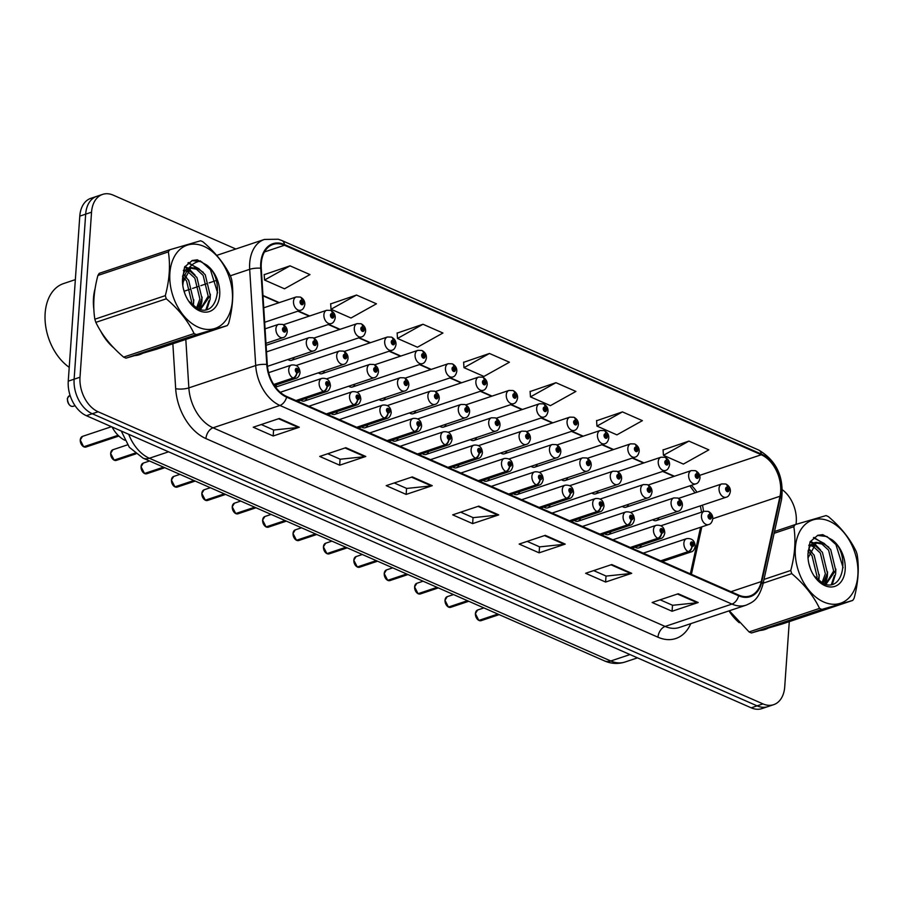 <?xml version="1.0" encoding="UTF-8"?>
<svg xmlns="http://www.w3.org/2000/svg" width="903" height="903" viewBox="0 0 903 903"><rect width="100%" height="100%" fill="white"/><g stroke="black" fill="none" stroke-linecap="round" stroke-linejoin="round"><path stroke-width="1.35" d="M422.333 453.633A6.998 4.729 71.5 0 0 426.035 454.435A6.998 4.729 71.5 0 0 428.519 451.568M331.141 413.563A6.998 4.729 71.5 0 0 334.844 414.364A6.998 4.729 71.5 0 0 337.327 411.497M300.744 400.21A6.998 4.729 71.5 0 0 304.446 401.011A6.998 4.729 71.5 0 0 306.93 398.144M275.325 386.868A6.998 4.729 71.5 0 0 276.532 384.791M361.539 426.927A6.998 4.729 71.5 0 0 365.241 427.717A6.998 4.729 71.5 0 0 367.724 424.85M391.936 440.28A6.998 4.729 71.5 0 0 395.638 441.082A6.998 4.729 71.5 0 0 398.121 438.215M452.719 466.986A6.998 4.729 71.5 0 0 456.433 467.788A6.998 4.729 71.5 0 0 458.916 464.921M483.116 480.351A6.998 4.729 71.5 0 0 486.83 481.141A6.998 4.729 71.5 0 0 489.313 478.274M513.514 493.704A6.998 4.729 71.5 0 0 517.227 494.494A6.998 4.729 71.5 0 0 519.699 491.627M543.911 507.057A6.998 4.729 71.5 0 0 547.613 507.858A6.998 4.729 71.5 0 0 550.096 504.991M574.308 520.41A6.998 4.729 71.5 0 0 578.01 521.212A6.998 4.729 71.5 0 0 580.494 518.345M604.705 533.763A6.998 4.729 71.5 0 0 608.408 534.565A6.998 4.729 71.5 0 0 610.891 531.698M635.102 547.128A6.998 4.729 71.5 0 0 638.805 547.918A6.998 4.729 71.5 0 0 641.288 545.051M439.908 426.272A6.998 4.729 71.5 0 0 443.61 427.074A6.998 4.729 71.5 0 0 446.093 424.207M409.51 412.919A6.998 4.729 71.5 0 0 413.213 413.709A6.998 4.729 71.5 0 0 415.696 410.854M348.716 386.202A6.998 4.729 71.5 0 0 352.43 387.003A6.998 4.729 71.5 0 0 354.913 384.136M318.319 372.849A6.998 4.729 71.5 0 0 322.032 373.65A6.998 4.729 71.5 0 0 324.516 370.783M287.933 359.496A6.998 4.729 71.5 0 0 291.635 360.297A6.998 4.729 71.5 0 0 294.118 357.43M379.113 399.566A6.998 4.729 71.5 0 0 382.827 400.356A6.998 4.729 71.5 0 0 385.299 397.489M470.305 439.626A6.998 4.729 71.5 0 0 474.007 440.427A6.998 4.729 71.5 0 0 476.491 437.56M500.702 452.99A6.998 4.729 71.5 0 0 504.405 453.78A6.998 4.729 71.5 0 0 506.888 450.913M531.099 466.343A6.998 4.729 71.5 0 0 534.802 467.133A6.998 4.729 71.5 0 0 537.285 464.266M561.485 479.696A6.998 4.729 71.5 0 0 565.199 480.498A6.998 4.729 71.5 0 0 567.682 477.631M591.883 493.049A6.998 4.729 71.5 0 0 595.596 493.851A6.998 4.729 71.5 0 0 598.079 490.984M622.28 506.402A6.998 4.729 71.5 0 0 625.993 507.204A6.998 4.729 71.5 0 0 628.465 504.337M652.677 519.767A6.998 4.729 71.5 0 0 656.379 520.557A6.998 4.729 71.5 0 0 658.863 517.69M124.806 440.246A28.016 18.929 -108.5 0 1 112.062 426.984M93.483 298.103A44.823 30.284 71.5 0 0 93.878 309.616A44.823 30.284 71.5 0 1 93.483 298.103A44.823 30.284 71.5 0 1 95.063 288.779A44.823 30.284 71.5 0 0 93.483 298.103M100.481 330.78A44.823 30.284 71.5 0 0 113.812 347.903A44.823 30.284 71.5 0 1 100.481 330.78M135.032 355.601A44.823 30.284 71.5 0 0 139.615 354.631A44.823 30.284 71.5 0 0 142.448 353.434A44.823 30.284 71.5 0 1 139.615 354.631A44.823 30.284 71.5 0 1 135.032 355.601M728.981 610.88A44.823 30.284 71.5 0 0 739.275 622.731A44.823 30.284 71.5 0 1 728.981 610.88M760.495 630.429A44.823 30.284 71.5 0 0 765.078 629.459A44.823 30.284 71.5 0 0 767.922 628.262A44.823 30.284 71.5 0 1 765.078 629.459A44.823 30.284 71.5 0 1 760.495 630.429M261.283 263.416A29.878 20.182 -108.5 0 1 273.078 244.42A29.878 20.182 -108.5 0 1 284.479 245.255L761.285 454.762A29.878 20.182 -108.5 0 1 779.989 496.255L761.263 581.577A29.878 20.182 -108.5 0 1 750.111 595.935A29.878 20.182 -108.5 0 1 738.722 595.111L286.657 396.473A29.878 20.182 -108.5 0 1 267.299 364.541L261.272 268.326A29.878 20.182 -108.5 0 1 261.283 263.416M260.753 263.179A30.623 20.69 71.5 0 0 260.741 268.225L266.769 364.428A30.623 20.69 71.5 0 0 286.612 397.162L738.665 595.799A30.623 20.69 71.5 0 0 761.771 581.927L780.497 496.605A30.623 20.69 71.5 0 0 761.342 454.074L284.524 244.566A30.623 20.69 71.5 0 0 260.753 263.179M235.818 249.002L113.293 195.172A28.016 18.929 71.5 0 0 102.603 194.393L90.853 198.321A28.016 18.929 71.5 0 0 79.791 216.122L68.256 381.156A28.016 18.929 71.5 0 0 86.395 415.707L751.217 707.828L757.098 705.864A28.016 18.929 71.5 0 0 767.787 706.643A28.016 18.929 71.5 0 1 757.098 705.864L92.275 413.743L757.098 705.864L762.979 703.9A28.016 18.929 71.5 0 0 773.657 704.679A28.016 18.929 71.5 0 0 784.718 686.878L789.278 621.636M68.256 381.156L74.125 379.192A28.016 18.929 71.5 0 0 92.275 413.743A28.016 18.929 71.5 0 1 74.125 379.192L85.672 214.158L74.125 379.192L80.006 377.228A28.016 18.929 71.5 0 0 98.145 411.779L762.979 703.9M96.734 196.357A28.016 18.929 71.5 0 0 85.672 214.158A28.016 18.929 71.5 0 1 96.734 196.357M688.921 441.104L663.434 455.304L683.379 464.074L708.866 449.863L688.921 441.104L663.073 449.954M622.438 411.892L596.951 426.092L616.896 434.862L642.383 420.651L622.438 411.892L596.601 420.742M555.955 382.68L530.467 396.88L550.412 405.65L575.9 391.439L555.955 382.68L530.117 391.53M290.021 265.832L264.545 280.032L284.49 288.802L309.966 274.591L290.021 265.832L264.184 274.681M356.504 295.044L331.029 309.244L350.974 318.014L376.449 303.803L356.504 295.044L330.667 303.893M422.988 324.256L397.501 338.456L417.446 347.226L442.933 333.015L422.988 324.256L397.151 333.105M489.471 353.468L463.984 367.668L483.929 376.438L509.416 362.227L489.471 353.468L463.634 362.317M691.416 574.319L701.834 526.844M674.417 476.242L663.107 471.276M644.02 462.889L632.71 457.923M613.622 449.536L602.312 444.558M583.225 436.172L571.915 431.205M552.828 422.818L541.518 417.852M522.431 409.465L511.121 404.499M492.033 396.112L480.723 391.134M461.636 382.748L450.326 377.781M431.25 369.395L419.94 364.428M400.853 356.042L389.543 351.075M370.456 342.688L359.146 337.722M340.059 329.335L328.748 324.358M309.661 315.971L298.351 311.004M279.264 302.618L262.965 295.462M703.482 511.527A29.878 20.182 71.5 0 0 702.432 505.161M696.947 492.225A29.878 20.182 71.5 0 0 691.314 485.362M796.085 524.327L796.265 521.844A28.016 18.929 71.5 0 0 782.449 489.844M102.603 194.393A28.016 18.929 71.5 0 0 91.542 212.194L80.006 377.228M631.705 573.315L605.586 582.04L585.641 573.281L611.76 564.544L631.705 573.315A7.472 4.696 -66.3 0 1 630.802 573.507L610.992 564.804M698.188 602.527L672.069 611.252L652.124 602.493L678.243 593.756L698.188 602.527A7.472 4.696 -66.3 0 1 697.285 602.719L677.476 594.016M432.255 485.679L406.147 494.404L386.202 485.645L412.31 476.908L432.255 485.679A7.472 4.696 -66.3 0 1 431.363 485.87L411.542 477.168M365.771 456.466L339.663 465.203L319.718 456.433L345.826 447.696L365.771 456.466A7.472 4.696 -66.3 0 1 364.88 456.658L345.059 447.956M299.288 427.254L273.18 435.991L253.235 427.221L279.343 418.484L299.288 427.254A7.472 4.696 -66.3 0 1 298.396 427.446L278.575 418.744M565.222 544.103L539.114 552.828L519.169 544.069L545.277 535.332L565.222 544.103A7.472 4.696 -66.3 0 1 564.319 544.295L544.509 535.592M498.738 514.891L472.63 523.616L452.685 514.857L478.793 506.12L498.738 514.891A7.472 4.696 -66.3 0 1 497.846 515.082L478.026 506.38M472.63 523.616L473.048 517.6M460.711 512.17L473.172 517.656L497.846 515.082M539.114 552.828L539.531 546.812M527.194 541.382L539.655 546.868L564.319 544.295M273.18 435.991L273.598 429.963M261.26 424.534L273.722 430.02L298.396 427.446M339.663 465.203L340.081 459.175M327.744 453.746L340.205 459.232L364.88 456.658M406.147 494.404L406.564 488.388M394.227 482.958L406.689 488.444L431.363 485.87M672.069 611.252L672.498 605.236M660.149 599.806L672.622 605.292L697.285 602.719M605.586 582.04L606.015 576.024M593.677 570.594L606.139 576.08L630.802 573.507M463.984 367.668L463.611 362.114M397.501 338.456L397.128 332.902M331.029 309.244L330.656 303.69M264.545 280.032L264.173 274.478M530.467 396.88L530.095 391.326M596.951 426.092L596.578 420.538M663.434 455.304L663.062 449.75M751.217 707.828A28.016 18.929 71.5 0 0 761.906 708.607L773.657 704.679M264.647 322.281L300.699 310.226A6.998 4.729 -108.5 0 1 295.653 308.137A6.998 4.729 -108.5 0 1 293.498 301.388A6.998 4.729 -108.5 0 1 296.263 296.94L300.225 297.042A4.673 3.014 110.9 0 1 301.828 300.304A2.337 1.58 71.5 0 0 300.078 301.76A2.337 1.58 71.5 0 0 301.591 304.638A2.337 1.58 71.5 0 0 303.408 303.216A2.337 1.58 71.5 0 0 301.963 300.372L301.839 301.636A0.937 0.632 -108.5 0 1 302.042 303.374A0.937 0.632 -108.5 0 1 301.771 301.613L301.828 300.304M301.162 301.862L301.839 301.636M301.963 300.372A4.673 2.856 -63.5 0 0 300.789 297.279A4.673 2.856 -63.5 0 0 300.507 297.177M301.196 301.805L301.771 301.613M265.967 343.321L283.124 337.587A6.998 4.729 -108.5 0 1 278.068 335.498A6.998 4.729 -108.5 0 1 275.912 328.748A6.998 4.729 -108.5 0 1 278.677 324.301L282.639 324.403A4.673 3.014 110.9 0 1 284.242 327.665A2.337 1.58 71.5 0 0 282.504 329.121A2.337 1.58 71.5 0 0 284.016 331.999A2.337 1.58 71.5 0 0 285.833 330.577A2.337 1.58 71.5 0 0 284.389 327.733L284.253 328.997A0.937 0.632 -108.5 0 1 284.468 330.735A0.937 0.632 -108.5 0 1 283.869 328.963A0.937 0.632 -108.5 0 1 284.197 328.974L284.242 327.665M283.587 329.223L284.253 328.997M284.389 327.733A4.673 2.856 -63.5 0 0 283.203 324.64A4.673 2.856 -63.5 0 0 282.932 324.538M283.621 329.166L284.197 328.974M83.674 446.771L80.232 439.987L82.5 436.386A5.599 3.781 71.5 0 0 80.288 439.942A5.599 3.781 71.5 0 0 83.742 446.771L83.629 446.714M83.968 446.692L118.27 435.494M273.88 384.746L293.486 378.188A4.673 3.014 -69.1 0 0 296.906 372.747A2.337 1.58 71.5 0 0 298.645 371.291A2.337 1.58 71.5 0 0 297.132 368.413A2.337 1.58 71.5 0 0 295.326 369.835A2.337 1.58 71.5 0 0 296.76 372.679L296.895 371.415A0.937 0.632 -108.5 0 1 296.692 369.677A0.937 0.632 -108.5 0 1 296.952 371.438L296.906 372.747M296.76 372.679A4.673 2.856 116.5 0 1 293.057 378.007A6.998 4.729 -108.5 0 1 288.734 369.462A6.998 4.729 -108.5 0 1 291.5 365.015C296.85 364.485 299.694 367.047 300.044 372.713C299.299 376.043 297.934 377.905 295.936 378.301A6.998 4.729 -108.5 0 1 293.486 378.188M273.711 384.475L293.057 378.007M83.742 446.771L118.079 435.291M75.355 279.625L63.582 283.565A46.685 31.537 71.5 0 0 45.15 313.239A46.685 31.537 71.5 0 0 69.226 367.329M198.31 327.202A43.886 29.652 71.5 0 0 232.387 300.53A43.886 29.652 71.5 0 0 203.965 246.395A43.886 29.652 71.5 0 0 169.888 273.067A43.886 29.652 71.5 0 0 198.31 327.202M94.849 319.21L165.305 295.642C169.482 280.043 170.498 265.459 168.364 251.892A50.421 34.066 71.5 0 1 169.719 249.77L99.262 273.327A50.421 34.066 71.5 0 0 97.908 275.449C93.72 291.127 92.704 305.711 94.849 319.21A50.421 34.066 71.5 0 0 95.842 322.36C101.904 334.957 111.159 346.538 123.621 357.114L194.077 333.557A50.421 34.066 71.5 0 0 195.251 334.099A50.421 34.066 71.5 0 0 196.425 334.584L125.968 358.152L156.806 349.145L227.263 325.588L196.425 334.584M227.263 325.588A50.421 34.066 71.5 0 0 228.628 323.466C232.805 307.867 233.832 293.283 231.687 279.716A50.421 34.066 71.5 0 0 230.694 276.566C224.554 263.868 215.298 252.287 202.915 241.801A50.421 34.066 71.5 0 0 201.741 241.259A50.421 34.066 71.5 0 0 200.568 240.774L169.719 249.77M123.621 357.114A50.421 34.066 71.5 0 0 124.795 357.656A50.421 34.066 71.5 0 0 125.968 358.152M197.633 308.589L201.956 298.283L196.922 277.469L190.206 271.261L187.056 270.155M185.657 270.008L183.478 270.223M196.527 308.058L199.879 298.972L194.856 278.158L188.129 271.95L186.176 271.148M185.002 270.855L183.354 270.697M200.466 309.526L210.241 295.507L205.218 274.693L198.491 268.484L191.052 267.66L182.553 283.057M200.15 309.469L208.175 296.207L203.141 275.381L196.425 269.184L190.082 268.067M183.907 272.853L182.541 276.374M184.923 293.791L183.388 288.689M192.666 305.428L193.66 301.06L188.637 280.235L183.873 275.257M191.176 304.051L191.594 301.749L186.56 280.935L183.275 277.153M199.45 310.813A26.085 17.62 71.5 0 0 219.429 297.448A26.085 17.62 71.5 0 0 206.674 265.031L197.328 259.827L192.328 260.47L184.573 267.028L182.53 279.162A26.085 17.62 71.5 0 0 182.508 282.007A26.085 17.62 71.5 0 0 189.133 301.828A26.085 17.62 71.5 0 0 199.45 310.813M188.614 301.071L197.238 308.408C218.278 319.244 225.208 278.485 206.674 265.031M182.53 279.162C183.207 271.498 186.165 267.627 191.402 267.548M165.305 295.642A50.421 34.066 71.5 0 0 166.299 298.803L95.842 322.36M168.364 251.892L97.908 275.449M194.077 333.557C188.016 320.96 178.76 309.379 166.299 298.803M199.157 309.176L200.647 303.532M190.714 271.543L188.095 269.252M187.237 268.631L184.551 267.085M205.907 309.65L208.932 300.755M199.01 268.767L187.971 262.942M217.634 292.865L210.455 269.715L201.504 261.712L191.967 260.595M193.377 306.004L193.795 299.796M186.763 277.887L184.11 274.647M199.958 309.413L201.866 301.85L202.08 297.031M195.048 275.11L188.874 268.71M188.095 268.157L184.934 266.453M206.889 309.402L210.151 299.074L210.376 294.254M203.344 272.345L188.445 262.559M823.773 602.019A43.886 29.652 71.5 0 0 857.85 575.346A43.886 29.652 71.5 0 0 829.428 521.223A43.886 29.652 71.5 0 0 795.351 547.895A43.886 29.652 71.5 0 0 823.773 602.019M729.342 610.767L749.084 631.942L819.54 608.385A50.421 34.066 71.5 0 0 820.714 608.927A50.421 34.066 71.5 0 0 821.899 609.412L751.443 632.969L782.28 623.973L852.737 600.416L821.899 609.412M852.737 600.416A50.421 34.066 71.5 0 0 854.103 598.294C858.279 582.695 859.295 568.1 857.161 554.532A50.421 34.066 71.5 0 0 856.168 551.383C850.028 538.696 840.772 527.115 828.39 516.629A50.421 34.066 71.5 0 0 827.216 516.087A50.421 34.066 71.5 0 0 826.031 515.59L795.193 524.598A50.421 34.066 71.5 0 0 793.827 526.709L774.119 533.301M749.084 631.942A50.421 34.066 71.5 0 0 750.258 632.484A50.421 34.066 71.5 0 0 751.443 632.969M823.096 583.417L827.419 573.112L822.396 552.286L815.669 546.089L812.531 544.983M811.12 544.836L808.953 545.051M821.99 582.886L825.353 573.8L820.319 552.986L813.603 546.778L811.639 545.976M810.465 545.683L808.828 545.525M825.94 584.354L835.715 570.335L830.692 549.521L823.965 543.313L816.515 542.489L808.027 557.885M825.624 584.286L833.638 571.023L828.615 550.209L821.888 544.012L815.544 542.895M809.37 547.681L808.016 551.191M810.386 568.619L808.851 563.506M818.141 580.257L819.134 575.877L814.1 555.063L809.336 550.085M816.651 578.879L817.057 576.577L812.034 555.751L808.738 551.981M824.924 585.641A26.085 17.62 71.5 0 0 844.892 572.276A26.085 17.62 71.5 0 0 832.148 539.859L822.791 534.655L817.802 535.287L810.047 541.856L807.993 553.979A26.085 17.62 71.5 0 0 807.971 556.835A26.085 17.62 71.5 0 0 814.596 576.656A26.085 17.62 71.5 0 0 824.924 585.641M814.088 575.888L822.701 583.236C843.752 594.072 850.671 553.313 832.148 539.859M807.993 553.979C808.67 546.315 811.628 542.455 816.876 542.376M764.006 579.421L790.768 570.47A50.421 34.066 71.5 0 0 791.762 573.619L763.182 583.18M774.514 531.506L795.193 524.598M790.768 570.47C794.956 554.86 795.972 540.276 793.827 526.709M819.54 608.385C813.479 595.788 804.223 584.196 791.762 573.619M824.62 584.004L826.11 578.36M816.188 546.371L813.569 544.069M812.711 543.459L810.025 541.913M831.381 584.478L834.406 575.583M824.473 543.595L813.445 537.77M843.109 567.682L835.918 544.543L826.967 536.54L817.429 535.423M818.852 580.832L819.258 574.624M812.226 552.715L809.585 549.476M825.421 584.241L827.329 576.678L827.554 571.847M820.522 549.938L814.337 543.527M813.558 542.985L810.409 541.269M832.352 584.23L835.625 573.902L835.851 569.082M828.807 547.162L813.908 537.387M266.092 345.307L331.096 323.579A6.998 4.729 -108.5 0 1 326.051 321.491A6.998 4.729 -108.5 0 1 323.895 314.741A6.998 4.729 -108.5 0 1 326.66 310.293L330.622 310.395A4.673 3.014 110.9 0 1 332.214 313.668A2.337 1.58 71.5 0 0 330.475 315.113A2.337 1.58 71.5 0 0 331.988 317.991A2.337 1.58 71.5 0 0 333.805 316.569A2.337 1.58 71.5 0 0 332.36 313.725L332.225 315A0.937 0.632 -108.5 0 1 332.439 316.727A0.937 0.632 -108.5 0 1 332.169 314.966L332.214 313.668M331.559 315.215L332.225 315M332.36 313.725A4.673 2.856 -63.5 0 0 331.175 310.643A4.673 2.856 -63.5 0 0 330.904 310.53M331.593 315.17L332.169 314.966M291.635 360.297L361.493 336.932A6.998 4.729 -108.5 0 1 356.448 334.844A6.998 4.729 -108.5 0 1 354.281 328.094A6.998 4.729 -108.5 0 1 357.046 323.646L361.019 323.748A4.673 3.014 110.9 0 1 362.611 327.021A2.337 1.58 71.5 0 0 360.873 328.466A2.337 1.58 71.5 0 0 362.385 331.345A2.337 1.58 71.5 0 0 364.202 329.934A2.337 1.58 71.5 0 0 362.758 327.078L362.622 328.353A0.937 0.632 -108.5 0 1 362.837 330.08A0.937 0.632 -108.5 0 1 362.238 328.308A0.937 0.632 -108.5 0 1 362.566 328.331L362.611 327.021M361.956 328.579L362.622 328.353M362.758 327.078A4.673 2.856 -63.5 0 0 361.572 323.996A4.673 2.856 -63.5 0 0 361.302 323.884M361.99 328.523L362.566 328.331M322.032 373.65L391.891 350.285A6.998 4.729 -108.5 0 1 386.834 348.197A6.998 4.729 -108.5 0 1 384.678 341.458A6.998 4.729 -108.5 0 1 387.443 337L391.405 337.101A4.673 3.014 110.9 0 1 393.008 340.375A2.337 1.58 71.5 0 0 391.27 341.819A2.337 1.58 71.5 0 0 392.782 344.698A2.337 1.58 71.5 0 0 394.6 343.287A2.337 1.58 71.5 0 0 393.155 340.442L393.019 341.706A0.937 0.632 -108.5 0 1 393.234 343.445A0.937 0.632 -108.5 0 1 392.636 341.673A0.937 0.632 -108.5 0 1 392.963 341.684L393.008 340.375M392.353 341.932L393.019 341.706M393.155 340.442A4.673 2.856 -63.5 0 0 391.97 337.35A4.673 2.856 -63.5 0 0 391.699 337.237M392.387 341.876L392.963 341.684M352.43 387.003L422.288 363.638A6.998 4.729 -108.5 0 1 417.231 361.55A6.998 4.729 -108.5 0 1 415.075 354.811A6.998 4.729 -108.5 0 1 417.841 350.364L421.803 350.466A4.673 3.014 110.9 0 1 423.405 353.728A2.337 1.58 71.5 0 0 421.667 355.184A2.337 1.58 71.5 0 0 423.18 358.062A2.337 1.58 71.5 0 0 424.986 356.64A2.337 1.58 71.5 0 0 423.552 353.795L423.417 355.06A0.937 0.632 -108.5 0 1 423.62 356.798A0.937 0.632 -108.5 0 1 423.36 355.037L423.405 353.728M422.751 355.285L423.417 355.06M423.552 353.795A4.673 2.856 -63.5 0 0 422.367 350.703A4.673 2.856 -63.5 0 0 422.096 350.601M422.785 355.229L423.36 355.037M114.139 460.124L110.629 453.34L112.898 449.739A5.599 3.781 71.5 0 0 110.685 453.295A5.599 3.781 71.5 0 0 114.139 460.124L135.01 453.148M114.365 460.056L135.247 453.34M296.376 400.751L323.884 391.552A4.673 3.014 -69.1 0 0 327.304 386.1A2.337 1.58 71.5 0 0 329.042 384.655A2.337 1.58 71.5 0 0 327.529 381.777A2.337 1.58 71.5 0 0 325.723 383.188A2.337 1.58 71.5 0 0 327.157 386.032L327.292 384.768A0.937 0.632 -108.5 0 1 327.089 383.03A0.937 0.632 -108.5 0 1 327.349 384.791L327.304 386.1M327.157 386.032A4.673 2.856 116.5 0 1 323.443 391.36A6.998 4.729 -108.5 0 1 319.131 382.827A6.998 4.729 -108.5 0 1 321.897 378.368C327.247 377.838 330.092 380.411 330.43 386.066C329.697 389.396 328.331 391.259 326.333 391.654A6.998 4.729 -108.5 0 1 323.884 391.552M295.947 400.56L323.443 391.36M144.525 473.488L141.026 466.704L143.284 463.092A5.599 3.781 71.5 0 0 141.071 466.659A5.599 3.781 71.5 0 0 144.525 473.488L163.499 467.144M144.762 473.409L163.849 467.291M326.773 414.105L354.281 404.905A4.673 3.014 -69.1 0 0 357.701 399.453A2.337 1.58 71.5 0 0 359.439 398.009A2.337 1.58 71.5 0 0 357.927 395.13A2.337 1.58 71.5 0 0 356.109 396.541A2.337 1.58 71.5 0 0 357.554 399.397L357.69 398.121A0.937 0.632 -108.5 0 1 357.475 396.394A0.937 0.632 -108.5 0 1 358.073 398.167A0.937 0.632 -108.5 0 1 357.746 398.144L357.701 399.453M357.554 399.397A4.673 2.856 116.5 0 1 353.841 404.713A6.998 4.729 -108.5 0 1 349.529 396.18A6.998 4.729 -108.5 0 1 352.294 391.721C357.644 391.202 360.489 393.764 360.828 399.419C360.094 402.749 358.728 404.612 356.73 405.007A6.998 4.729 -108.5 0 1 354.281 404.905M326.344 413.913L353.841 404.713M174.922 486.841L171.423 480.057L173.681 476.445A5.599 3.781 71.5 0 0 171.468 480.012A5.599 3.781 71.5 0 0 174.922 486.841L193.897 480.498M175.148 486.762L194.247 480.644M357.17 427.458L384.678 418.258A4.673 3.014 -69.1 0 0 388.098 412.806A2.337 1.58 71.5 0 0 389.836 411.362A2.337 1.58 71.5 0 0 388.324 408.483A2.337 1.58 71.5 0 0 386.507 409.906A2.337 1.58 71.5 0 0 387.951 412.75L388.087 411.475A0.937 0.632 -108.5 0 1 387.872 409.748A0.937 0.632 -108.5 0 1 388.143 411.508L388.098 412.806M387.951 412.75A4.673 2.856 116.5 0 1 384.238 418.066A6.998 4.729 -108.5 0 1 379.926 409.533A6.998 4.729 -108.5 0 1 382.691 405.086C388.042 404.555 390.886 407.118 391.225 412.784C390.491 416.102 389.125 417.965 387.127 418.371A6.998 4.729 -108.5 0 1 384.678 418.258M356.73 427.266L384.238 418.066M205.32 500.194L201.809 493.41L204.078 489.81A5.599 3.781 71.5 0 0 201.866 493.365A5.599 3.781 71.5 0 0 205.32 500.194L224.294 493.851M205.545 500.115L224.644 494.009M387.568 440.811L415.075 431.611A4.673 3.014 -69.1 0 0 418.495 426.171A2.337 1.58 71.5 0 0 420.234 424.715A2.337 1.58 71.5 0 0 418.721 421.836A2.337 1.58 71.5 0 0 416.904 423.259A2.337 1.58 71.5 0 0 418.349 426.103L418.484 424.839A0.937 0.632 -108.5 0 1 418.27 423.101A0.937 0.632 -108.5 0 1 418.541 424.861L418.495 426.171M418.349 426.103A4.673 2.856 116.5 0 1 414.635 431.42A6.998 4.729 -108.5 0 1 410.312 422.886A6.998 4.729 -108.5 0 1 413.077 418.439C418.428 417.908 421.283 420.471 421.622 426.137C420.888 429.467 419.523 431.329 417.525 431.724A6.998 4.729 -108.5 0 1 415.075 431.611M387.127 440.619L414.635 431.42M267.457 366.336L313.522 350.94A6.998 4.729 -108.5 0 1 308.465 348.851A6.998 4.729 -108.5 0 1 306.309 342.102A6.998 4.729 -108.5 0 1 309.074 337.654L313.036 337.756A4.673 3.014 110.9 0 1 314.639 341.029A2.337 1.58 71.5 0 0 312.901 342.474A2.337 1.58 71.5 0 0 314.413 345.352A2.337 1.58 71.5 0 0 316.231 343.93A2.337 1.58 71.5 0 0 314.786 341.086L314.65 342.361A0.937 0.632 -108.5 0 1 314.854 344.088A0.937 0.632 -108.5 0 1 314.594 342.327L314.639 341.029M313.984 342.587L314.65 342.361M314.786 341.086A4.673 2.856 -63.5 0 0 313.601 338.004A4.673 2.856 -63.5 0 0 313.33 337.891M314.018 342.53L314.594 342.327M275.539 387.161L343.919 364.293A6.998 4.729 -108.5 0 1 338.862 362.205A6.998 4.729 -108.5 0 1 336.706 355.466A6.998 4.729 -108.5 0 1 339.472 351.007L343.433 351.109A4.673 3.014 110.9 0 1 345.036 354.382A2.337 1.58 71.5 0 0 343.298 355.827A2.337 1.58 71.5 0 0 344.811 358.705A2.337 1.58 71.5 0 0 346.617 357.295A2.337 1.58 71.5 0 0 345.183 354.45L345.048 355.714A0.937 0.632 -108.5 0 1 345.251 357.441A0.937 0.632 -108.5 0 1 344.664 355.669A0.937 0.632 -108.5 0 1 344.991 355.692L345.036 354.382M344.382 355.94L345.048 355.714M345.183 354.45A4.673 2.856 -63.5 0 0 343.998 351.357A4.673 2.856 -63.5 0 0 343.727 351.244M344.404 355.884L344.991 355.692M304.446 401.011L374.316 377.646A6.998 4.729 -108.5 0 1 369.259 375.558A6.998 4.729 -108.5 0 1 367.103 368.819A6.998 4.729 -108.5 0 1 369.869 364.361L373.831 364.462A4.673 3.014 110.9 0 1 375.434 367.735A2.337 1.58 71.5 0 0 373.695 369.18A2.337 1.58 71.5 0 0 375.208 372.059A2.337 1.58 71.5 0 0 377.014 370.648A2.337 1.58 71.5 0 0 375.58 367.803L375.445 369.067A0.937 0.632 -108.5 0 1 375.648 370.806A0.937 0.632 -108.5 0 1 375.388 369.045L375.434 367.735M374.779 369.293L375.445 369.067M375.58 367.803A4.673 2.856 -63.5 0 0 374.395 364.71A4.673 2.856 -63.5 0 0 374.124 364.609M374.801 369.237L375.388 369.045M334.844 414.364L404.702 390.999A6.998 4.729 -108.5 0 1 399.657 388.922A6.998 4.729 -108.5 0 1 397.501 382.172A6.998 4.729 -108.5 0 1 400.266 377.725L404.228 377.826A4.673 3.014 110.9 0 1 405.831 381.089A2.337 1.58 71.5 0 0 404.092 382.545A2.337 1.58 71.5 0 0 405.605 385.423A2.337 1.58 71.5 0 0 407.411 384.001A2.337 1.58 71.5 0 0 405.978 381.156L405.842 382.421A0.937 0.632 -108.5 0 1 406.045 384.159A0.937 0.632 -108.5 0 1 405.458 382.387A0.937 0.632 -108.5 0 1 405.786 382.398L405.831 381.089M405.165 382.646L405.842 382.421M405.978 381.156A4.673 2.856 -63.5 0 0 404.792 378.064A4.673 2.856 -63.5 0 0 404.51 377.962M405.199 382.59L405.786 382.398M382.827 400.356L452.685 377.002A6.998 4.729 -108.5 0 1 447.628 374.914A6.998 4.729 -108.5 0 1 445.472 368.164A6.998 4.729 -108.5 0 1 448.238 363.717L452.2 363.819A4.673 3.014 110.9 0 1 453.803 367.081A2.337 1.58 71.5 0 0 452.064 368.537A2.337 1.58 71.5 0 0 453.577 371.415A2.337 1.58 71.5 0 0 455.383 369.993A2.337 1.58 71.5 0 0 453.949 367.149L453.814 368.424A0.937 0.632 -108.5 0 1 454.017 370.151A0.937 0.632 -108.5 0 1 453.757 368.39L453.803 367.081M453.148 368.638L453.814 368.424M453.949 367.149A4.673 2.856 -63.5 0 0 452.764 364.067A4.673 2.856 -63.5 0 0 452.493 363.954M453.171 368.582L453.757 368.39M413.213 413.709L483.082 390.356A6.998 4.729 -108.5 0 1 478.026 388.267A6.998 4.729 -108.5 0 1 475.87 381.517A6.998 4.729 -108.5 0 1 478.635 377.07L482.597 377.172A4.673 3.014 110.9 0 1 484.2 380.445A2.337 1.58 71.5 0 0 482.462 381.89A2.337 1.58 71.5 0 0 483.974 384.768A2.337 1.58 71.5 0 0 485.78 383.346A2.337 1.58 71.5 0 0 484.347 380.502L484.211 381.777A0.937 0.632 -108.5 0 1 484.414 383.504A0.937 0.632 -108.5 0 1 483.827 381.732A0.937 0.632 -108.5 0 1 484.155 381.755L484.2 380.445M483.545 382.003L484.211 381.777M484.347 380.502A4.673 2.856 -63.5 0 0 483.161 377.42A4.673 2.856 -63.5 0 0 482.891 377.307M483.568 381.946L484.155 381.755M443.61 427.074L513.468 403.709A6.998 4.729 -108.5 0 1 508.423 401.621A6.998 4.729 -108.5 0 1 506.267 394.882A6.998 4.729 -108.5 0 1 509.032 390.423L512.994 390.525A4.673 3.014 110.9 0 1 514.597 393.798A2.337 1.58 71.5 0 0 512.859 395.243A2.337 1.58 71.5 0 0 514.371 398.121A2.337 1.58 71.5 0 0 516.177 396.71A2.337 1.58 71.5 0 0 514.744 393.866L514.608 395.13A0.937 0.632 -108.5 0 1 514.812 396.857A0.937 0.632 -108.5 0 1 514.225 395.096A0.937 0.632 -108.5 0 1 514.552 395.108L514.597 393.798M513.931 395.356L514.608 395.13M514.744 393.866A4.673 2.856 -63.5 0 0 513.559 390.773A4.673 2.856 -63.5 0 0 513.276 390.66M513.965 395.3L514.552 395.108M474.007 440.427L543.866 417.062A6.998 4.729 -108.5 0 1 538.82 414.974A6.998 4.729 -108.5 0 1 536.664 408.235A6.998 4.729 -108.5 0 1 539.43 403.788L543.392 403.878A4.673 3.014 110.9 0 1 544.994 407.151A2.337 1.58 71.5 0 0 543.245 408.596A2.337 1.58 71.5 0 0 544.757 411.486A2.337 1.58 71.5 0 0 546.575 410.064A2.337 1.58 71.5 0 0 545.13 407.219L545.006 408.483A0.937 0.632 -108.5 0 1 545.209 410.222A0.937 0.632 -108.5 0 1 544.611 408.449A0.937 0.632 -108.5 0 1 544.938 408.461L544.994 407.151M544.328 408.709L545.006 408.483M545.13 407.219A4.673 2.856 -63.5 0 0 543.956 404.126A4.673 2.856 -63.5 0 0 543.674 404.025M544.362 408.653L544.938 408.461M365.241 427.717L435.099 404.363A6.998 4.729 -108.5 0 1 430.054 402.275A6.998 4.729 -108.5 0 1 427.898 395.525A6.998 4.729 -108.5 0 1 430.663 391.078L434.625 391.18A4.673 3.014 110.9 0 1 436.228 394.453A2.337 1.58 71.5 0 0 434.49 395.898A2.337 1.58 71.5 0 0 435.991 398.776A2.337 1.58 71.5 0 0 437.808 397.354A2.337 1.58 71.5 0 0 436.363 394.509L436.239 395.785A0.937 0.632 -108.5 0 1 436.442 397.512A0.937 0.632 -108.5 0 1 435.856 395.74A0.937 0.632 -108.5 0 1 436.183 395.751L436.228 394.453M435.562 395.999L436.239 395.785M436.363 394.509A4.673 2.856 -63.5 0 0 435.19 391.428A4.673 2.856 -63.5 0 0 434.907 391.315M435.596 395.954L436.183 395.751M395.638 441.082L465.496 417.717A6.998 4.729 -108.5 0 1 460.451 415.628A6.998 4.729 -108.5 0 1 458.295 408.878A6.998 4.729 -108.5 0 1 461.061 404.431L465.022 404.533A4.673 3.014 110.9 0 1 466.625 407.806A2.337 1.58 71.5 0 0 464.876 409.251A2.337 1.58 71.5 0 0 466.388 412.129A2.337 1.58 71.5 0 0 468.205 410.707A2.337 1.58 71.5 0 0 466.761 407.863L466.637 409.138A0.937 0.632 -108.5 0 1 466.84 410.865A0.937 0.632 -108.5 0 1 466.241 409.093A0.937 0.632 -108.5 0 1 466.569 409.115L466.625 407.806M465.959 409.364L466.637 409.138M466.761 407.863A4.673 2.856 -63.5 0 0 465.576 404.781A4.673 2.856 -63.5 0 0 465.305 404.668M465.993 409.307L466.569 409.115M426.035 454.435L495.894 431.07A6.998 4.729 -108.5 0 1 490.848 428.981A6.998 4.729 -108.5 0 1 488.692 422.243A6.998 4.729 -108.5 0 1 491.458 417.784L495.42 417.886A4.673 3.014 110.9 0 1 497.011 421.159A2.337 1.58 71.5 0 0 495.273 422.604A2.337 1.58 71.5 0 0 496.785 425.482A2.337 1.58 71.5 0 0 498.603 424.071A2.337 1.58 71.5 0 0 497.158 421.227L497.022 422.491A0.937 0.632 -108.5 0 1 497.237 424.218A0.937 0.632 -108.5 0 1 496.966 422.469L497.011 421.159M496.357 422.717L497.022 422.491M497.158 421.227A4.673 2.856 -63.5 0 0 495.973 418.134A4.673 2.856 -63.5 0 0 495.702 418.021M496.39 422.66L496.966 422.469M456.433 467.788L526.291 444.423A6.998 4.729 -108.5 0 1 521.234 442.335A6.998 4.729 -108.5 0 1 519.078 435.596A6.998 4.729 -108.5 0 1 521.844 431.149L525.806 431.239A4.673 3.014 110.9 0 1 527.408 434.512A2.337 1.58 71.5 0 0 525.67 435.968A2.337 1.58 71.5 0 0 527.183 438.847A2.337 1.58 71.5 0 0 529 437.424A2.337 1.58 71.5 0 0 527.555 434.58L527.42 435.844A0.937 0.632 -108.5 0 1 527.634 437.583A0.937 0.632 -108.5 0 1 527.036 435.81A0.937 0.632 -108.5 0 1 527.363 435.822L527.408 434.512M526.754 436.07L527.42 435.844M527.555 434.58A4.673 2.856 -63.5 0 0 526.37 431.487A4.673 2.856 -63.5 0 0 526.099 431.386M526.788 436.014L527.363 435.822M235.717 513.547L232.206 506.764L234.475 503.163A5.599 3.781 71.5 0 0 232.263 506.718A5.599 3.781 71.5 0 0 235.717 513.547L254.691 507.204M235.943 513.468L255.041 507.362M417.965 454.164L445.461 444.976A4.673 3.014 -69.1 0 0 448.881 439.524A2.337 1.58 71.5 0 0 450.631 438.079A2.337 1.58 71.5 0 0 449.118 435.19A2.337 1.58 71.5 0 0 447.301 436.612A2.337 1.58 71.5 0 0 448.746 439.456L448.87 438.192A0.937 0.632 -108.5 0 1 448.667 436.454A0.937 0.632 -108.5 0 1 449.265 438.226A0.937 0.632 -108.5 0 1 448.938 438.215L448.881 439.524M448.746 439.456A4.673 2.856 116.5 0 1 445.032 444.784A6.998 4.729 -108.5 0 1 440.709 436.239A6.998 4.729 -108.5 0 1 443.475 431.792C448.825 431.262 451.669 433.835 452.019 439.49C451.286 442.82 449.92 444.682 447.922 445.077A6.998 4.729 -108.5 0 1 445.461 444.976M417.525 453.983L445.032 444.784M266.046 526.9L262.604 520.117L264.872 516.516A5.599 3.781 71.5 0 0 262.66 520.072A5.599 3.781 71.5 0 0 266.114 526.9L266.001 526.855M266.34 526.833L285.427 520.715M448.362 467.528L475.858 458.329A4.673 3.014 -69.1 0 0 479.279 452.877A2.337 1.58 71.5 0 0 481.017 451.432A2.337 1.58 71.5 0 0 479.516 448.554A2.337 1.58 71.5 0 0 477.698 449.965A2.337 1.58 71.5 0 0 479.132 452.809L479.267 451.545A0.937 0.632 -108.5 0 1 479.064 449.818A0.937 0.632 -108.5 0 1 479.651 451.59A0.937 0.632 -108.5 0 1 479.324 451.568L479.279 452.877M479.132 452.809A4.673 2.856 116.5 0 1 475.429 458.137A6.998 4.729 -108.5 0 1 471.106 449.604A6.998 4.729 -108.5 0 1 473.872 445.145C479.222 444.615 482.067 447.188 482.416 452.843C481.683 456.173 480.317 458.035 478.319 458.431A6.998 4.729 -108.5 0 1 475.858 458.329M447.922 467.336L475.429 458.137M266.114 526.9L285.088 520.557M296.511 540.265L293.001 533.481L295.27 529.869A5.599 3.781 71.5 0 0 293.057 533.436A5.599 3.781 71.5 0 0 296.511 540.265L315.474 533.921M296.737 540.186L315.824 534.068M478.748 480.881L506.256 471.682A4.673 3.014 -69.1 0 0 509.676 466.23A2.337 1.58 71.5 0 0 511.414 464.785A2.337 1.58 71.5 0 0 509.902 461.907A2.337 1.58 71.5 0 0 508.096 463.329A2.337 1.58 71.5 0 0 509.529 466.174L509.664 464.898A0.937 0.632 -108.5 0 1 509.461 463.171A0.937 0.632 -108.5 0 1 510.048 464.943A0.937 0.632 -108.5 0 1 509.721 464.932L509.676 466.23M509.529 466.174A4.673 2.856 116.5 0 1 505.827 471.49A6.998 4.729 -108.5 0 1 501.504 462.957A6.998 4.729 -108.5 0 1 504.269 458.51C509.619 457.979 512.464 460.541 512.814 466.208C512.069 469.526 510.703 471.389 508.716 471.784A6.998 4.729 -108.5 0 1 506.256 471.682M478.319 480.689L505.827 471.49M504.405 453.78L574.263 430.426A6.998 4.729 -108.5 0 1 569.217 428.338A6.998 4.729 -108.5 0 1 567.061 421.588A6.998 4.729 -108.5 0 1 569.827 417.141L573.789 417.242A4.673 3.014 110.9 0 1 575.38 420.505A2.337 1.58 71.5 0 0 573.642 421.961A2.337 1.58 71.5 0 0 575.155 424.839A2.337 1.58 71.5 0 0 576.972 423.417A2.337 1.58 71.5 0 0 575.527 420.572L575.392 421.836A0.937 0.632 -108.5 0 1 575.606 423.575A0.937 0.632 -108.5 0 1 575.335 421.814L575.38 420.505M574.726 422.062L575.392 421.836M575.527 420.572A4.673 2.856 -63.5 0 0 574.342 417.479A4.673 2.856 -63.5 0 0 574.071 417.378M574.76 422.006L575.335 421.814M534.802 467.133L604.66 443.779A6.998 4.729 -108.5 0 1 599.615 441.691A6.998 4.729 -108.5 0 1 597.459 434.941A6.998 4.729 -108.5 0 1 600.213 430.494L604.186 430.596A4.673 3.014 110.9 0 1 605.778 433.869A2.337 1.58 71.5 0 0 604.039 435.314A2.337 1.58 71.5 0 0 605.552 438.192A2.337 1.58 71.5 0 0 607.369 436.77A2.337 1.58 71.5 0 0 605.924 433.925L605.789 435.201A0.937 0.632 -108.5 0 1 606.003 436.928A0.937 0.632 -108.5 0 1 605.732 435.167L605.778 433.869M605.123 435.427L605.789 435.201M605.924 433.925A4.673 2.856 -63.5 0 0 604.739 430.844A4.673 2.856 -63.5 0 0 604.468 430.731M605.157 435.37L605.732 435.167M565.199 480.498L635.057 457.132A6.998 4.729 -108.5 0 1 630.001 455.044A6.998 4.729 -108.5 0 1 627.845 448.294A6.998 4.729 -108.5 0 1 630.61 443.847L634.572 443.949A4.673 3.014 110.9 0 1 636.175 447.222A2.337 1.58 71.5 0 0 634.437 448.667A2.337 1.58 71.5 0 0 635.949 451.545A2.337 1.58 71.5 0 0 637.766 450.134A2.337 1.58 71.5 0 0 636.322 447.278L636.186 448.554A0.937 0.632 -108.5 0 1 636.401 450.281A0.937 0.632 -108.5 0 1 635.802 448.509A0.937 0.632 -108.5 0 1 636.13 448.531L636.175 447.222M635.52 448.78L636.186 448.554M636.322 447.278A4.673 2.856 -63.5 0 0 635.136 444.197A4.673 2.856 -63.5 0 0 634.865 444.084M635.554 448.723L636.13 448.531M595.596 493.851L665.455 470.486A6.998 4.729 -108.5 0 1 660.398 468.397A6.998 4.729 -108.5 0 1 658.242 461.659A6.998 4.729 -108.5 0 1 661.007 457.2L664.969 457.302A4.673 3.014 110.9 0 1 666.572 460.575A2.337 1.58 71.5 0 0 664.834 462.02A2.337 1.58 71.5 0 0 666.346 464.898A2.337 1.58 71.5 0 0 668.152 463.487A2.337 1.58 71.5 0 0 666.719 460.643L666.583 461.907A0.937 0.632 -108.5 0 1 666.786 463.645A0.937 0.632 -108.5 0 1 666.527 461.884L666.572 460.575M665.917 462.133L666.583 461.907M666.719 460.643A4.673 2.856 -63.5 0 0 665.534 457.55A4.673 2.856 -63.5 0 0 665.263 457.449M665.951 462.076L666.527 461.884M625.993 507.204L695.852 483.839A6.998 4.729 -108.5 0 1 690.795 481.762A6.998 4.729 -108.5 0 1 688.639 475.012A6.998 4.729 -108.5 0 1 691.405 470.565L695.366 470.666A4.673 3.014 110.9 0 1 696.969 473.928A2.337 1.58 71.5 0 0 695.231 475.384A2.337 1.58 71.5 0 0 696.744 478.263A2.337 1.58 71.5 0 0 698.55 476.84A2.337 1.58 71.5 0 0 697.116 473.996L696.981 475.26A0.937 0.632 -108.5 0 1 697.184 476.998A0.937 0.632 -108.5 0 1 696.924 475.238L696.969 473.928M696.315 475.486L696.981 475.26M697.116 473.996A4.673 2.856 -63.5 0 0 695.931 470.903A4.673 2.856 -63.5 0 0 695.66 470.802M696.337 475.429L696.924 475.238M656.379 520.557L726.249 497.203A6.998 4.729 -108.5 0 1 721.192 495.115A6.998 4.729 -108.5 0 1 719.036 488.365A6.998 4.729 -108.5 0 1 721.802 483.918L725.764 484.019A4.673 3.014 110.9 0 1 727.366 487.293A2.337 1.58 71.5 0 0 725.628 488.737A2.337 1.58 71.5 0 0 727.141 491.616A2.337 1.58 71.5 0 0 728.947 490.194A2.337 1.58 71.5 0 0 727.513 487.349L727.378 488.625A0.937 0.632 -108.5 0 1 727.581 490.352A0.937 0.632 -108.5 0 1 727.321 488.591L727.366 487.293M726.712 488.839L727.378 488.625M727.513 487.349A4.673 2.856 -63.5 0 0 726.328 484.268A4.673 2.856 -63.5 0 0 726.057 484.155M726.734 488.794L727.321 488.591M486.83 481.141L556.688 457.787A6.998 4.729 -108.5 0 1 551.631 455.699A6.998 4.729 -108.5 0 1 549.476 448.949A6.998 4.729 -108.5 0 1 552.241 444.502L556.203 444.603A4.673 3.014 110.9 0 1 557.806 447.865A2.337 1.58 71.5 0 0 556.067 449.322A2.337 1.58 71.5 0 0 557.58 452.2A2.337 1.58 71.5 0 0 559.397 450.778A2.337 1.58 71.5 0 0 557.952 447.933L557.817 449.209A0.937 0.632 -108.5 0 1 558.031 450.936A0.937 0.632 -108.5 0 1 557.433 449.163A0.937 0.632 -108.5 0 1 557.761 449.175L557.806 447.865M557.151 449.423L557.817 449.209M557.952 447.933A4.673 2.856 -63.5 0 0 556.767 444.852A4.673 2.856 -63.5 0 0 556.496 444.739M557.185 449.367L557.761 449.175M517.227 494.494L587.085 471.14A6.998 4.729 -108.5 0 1 582.029 469.052A6.998 4.729 -108.5 0 1 579.873 462.302A6.998 4.729 -108.5 0 1 582.638 457.855L586.6 457.956A4.673 3.014 110.9 0 1 588.203 461.23A2.337 1.58 71.5 0 0 586.465 462.675A2.337 1.58 71.5 0 0 587.977 465.553A2.337 1.58 71.5 0 0 589.783 464.131A2.337 1.58 71.5 0 0 588.35 461.286L588.214 462.562A0.937 0.632 -108.5 0 1 588.417 464.289A0.937 0.632 -108.5 0 1 588.158 462.528L588.203 461.23M587.548 462.787L588.214 462.562M588.35 461.286A4.673 2.856 -63.5 0 0 587.164 458.205A4.673 2.856 -63.5 0 0 586.894 458.092M587.582 462.731L588.158 462.528M547.613 507.858L617.483 484.493A6.998 4.729 -108.5 0 1 612.426 482.405A6.998 4.729 -108.5 0 1 610.27 475.667A6.998 4.729 -108.5 0 1 613.035 471.208L616.997 471.31A4.673 3.014 110.9 0 1 618.6 474.583A2.337 1.58 71.5 0 0 616.862 476.028A2.337 1.58 71.5 0 0 618.374 478.906A2.337 1.58 71.5 0 0 620.18 477.495A2.337 1.58 71.5 0 0 618.747 474.651L618.611 475.915A0.937 0.632 -108.5 0 1 618.815 477.642A0.937 0.632 -108.5 0 1 618.228 475.87A0.937 0.632 -108.5 0 1 618.555 475.892L618.6 474.583M617.945 476.141L618.611 475.915M618.747 474.651A4.673 2.856 -63.5 0 0 617.562 471.558A4.673 2.856 -63.5 0 0 617.291 471.445M617.968 476.084L618.555 475.892M578.01 521.212L647.869 497.846A6.998 4.729 -108.5 0 1 642.823 495.758A6.998 4.729 -108.5 0 1 640.667 489.02A6.998 4.729 -108.5 0 1 643.433 484.561L647.395 484.663A4.673 3.014 110.9 0 1 648.997 487.936A2.337 1.58 71.5 0 0 647.259 489.381A2.337 1.58 71.5 0 0 648.772 492.27A2.337 1.58 71.5 0 0 650.578 490.848A2.337 1.58 71.5 0 0 649.144 488.004L649.009 489.268A0.937 0.632 -108.5 0 1 649.212 491.006A0.937 0.632 -108.5 0 1 648.625 489.234A0.937 0.632 -108.5 0 1 648.952 489.245L648.997 487.936M648.343 489.494L649.009 489.268M649.144 488.004A4.673 2.856 -63.5 0 0 647.959 484.911A4.673 2.856 -63.5 0 0 647.677 484.809M648.365 489.437L648.952 489.245M608.408 534.565L678.266 511.2A6.998 4.729 -108.5 0 1 673.22 509.123A6.998 4.729 -108.5 0 1 671.064 502.373A6.998 4.729 -108.5 0 1 673.83 497.925L677.792 498.027A4.673 3.014 110.9 0 1 679.395 501.289A2.337 1.58 71.5 0 0 677.656 502.745A2.337 1.58 71.5 0 0 679.158 505.624A2.337 1.58 71.5 0 0 680.975 504.201A2.337 1.58 71.5 0 0 679.541 501.357L679.406 502.621A0.937 0.632 -108.5 0 1 679.609 504.359A0.937 0.632 -108.5 0 1 679.022 502.587A0.937 0.632 -108.5 0 1 679.349 502.599L679.395 501.289M678.729 502.847L679.406 502.621M679.541 501.357A4.673 2.856 -63.5 0 0 678.356 498.264A4.673 2.856 -63.5 0 0 678.074 498.163M678.763 502.79L679.349 502.599M638.805 547.918L708.663 524.564A6.998 4.729 -108.5 0 1 703.618 522.476A6.998 4.729 -108.5 0 1 701.462 515.726A6.998 4.729 -108.5 0 1 704.227 511.279L708.189 511.38A4.673 3.014 110.9 0 1 709.792 514.654A2.337 1.58 71.5 0 0 708.042 516.098A2.337 1.58 71.5 0 0 709.555 518.977A2.337 1.58 71.5 0 0 711.372 517.554A2.337 1.58 71.5 0 0 709.927 514.71L709.803 515.985A0.937 0.632 -108.5 0 1 710.006 517.712A0.937 0.632 -108.5 0 1 709.735 515.952L709.792 514.654M709.927 514.71A4.673 2.856 -63.5 0 0 708.753 511.629A4.673 2.856 -63.5 0 0 708.471 511.516M326.909 553.618L323.398 546.834L325.667 543.222A5.599 3.781 71.5 0 0 323.455 546.789A5.599 3.781 71.5 0 0 326.909 553.618L345.872 547.274M327.134 553.539L346.221 547.421M509.145 494.234L536.653 485.035A4.673 3.014 -69.1 0 0 540.073 479.595A2.337 1.58 71.5 0 0 541.811 478.138A2.337 1.58 71.5 0 0 540.299 475.26A2.337 1.58 71.5 0 0 538.493 476.682A2.337 1.58 71.5 0 0 539.926 479.527L540.062 478.251A0.937 0.632 -108.5 0 1 539.859 476.524A0.937 0.632 -108.5 0 1 540.118 478.285L540.073 479.595M539.926 479.527A4.673 2.856 116.5 0 1 536.224 484.843A6.998 4.729 -108.5 0 1 531.901 476.31A6.998 4.729 -108.5 0 1 534.666 471.863C540.017 471.332 542.861 473.894 543.211 479.561C542.466 482.879 541.1 484.742 539.114 485.148A6.998 4.729 -108.5 0 1 536.653 485.035M508.716 494.043L536.224 484.843M357.306 566.971L353.795 560.187L356.064 556.587A5.599 3.781 71.5 0 0 353.852 560.142A5.599 3.781 71.5 0 0 357.306 566.971L376.269 560.628M357.532 566.892L376.619 560.786M539.543 507.588L567.05 498.4A4.673 3.014 -69.1 0 0 570.47 492.948A2.337 1.58 71.5 0 0 572.209 491.492A2.337 1.58 71.5 0 0 570.696 488.613A2.337 1.58 71.5 0 0 568.89 490.036A2.337 1.58 71.5 0 0 570.324 492.88L570.459 491.616A0.937 0.632 -108.5 0 1 570.256 489.877A0.937 0.632 -108.5 0 1 570.515 491.638L570.47 492.948M570.324 492.88A4.673 2.856 116.5 0 1 566.61 498.208A6.998 4.729 -108.5 0 1 562.298 489.663A6.998 4.729 -108.5 0 1 565.064 485.216C570.414 484.685 573.258 487.248 573.597 492.914C572.863 496.244 571.497 498.106 569.5 498.501A6.998 4.729 -108.5 0 1 567.05 498.4M539.114 507.396L566.61 498.208M387.692 580.324L384.193 573.54L386.45 569.94A5.599 3.781 71.5 0 0 384.238 573.495A5.599 3.781 71.5 0 0 387.692 580.324L406.666 573.981M387.929 580.257L407.016 574.139M569.94 520.952L597.447 511.753A4.673 3.014 -69.1 0 0 600.867 506.301A2.337 1.58 71.5 0 0 602.606 504.856A2.337 1.58 71.5 0 0 601.093 501.978A2.337 1.58 71.5 0 0 599.276 503.389A2.337 1.58 71.5 0 0 600.721 506.233L600.856 504.969A0.937 0.632 -108.5 0 1 600.642 503.242A0.937 0.632 -108.5 0 1 601.24 505.003A0.937 0.632 -108.5 0 1 600.913 504.991L600.867 506.301M600.721 506.233A4.673 2.856 116.5 0 1 597.007 511.561A6.998 4.729 -108.5 0 1 592.695 503.027A6.998 4.729 -108.5 0 1 595.461 498.569C600.811 498.038 603.655 500.612 603.994 506.267C603.26 509.597 601.895 511.459 599.897 511.854A6.998 4.729 -108.5 0 1 597.447 511.753M569.511 520.76L597.007 511.561M418.033 593.677L414.59 586.905L416.847 583.293A5.599 3.781 71.5 0 0 414.635 586.86A5.599 3.781 71.5 0 0 418.089 593.689L417.987 593.632M418.315 593.61L437.413 587.492M600.337 534.305L627.845 525.106A4.673 3.014 -69.1 0 0 631.265 519.654A2.337 1.58 71.5 0 0 633.003 518.209A2.337 1.58 71.5 0 0 631.49 515.331A2.337 1.58 71.5 0 0 629.673 516.742A2.337 1.58 71.5 0 0 631.118 519.597L631.253 518.322A0.937 0.632 -108.5 0 1 631.039 516.595A0.937 0.632 -108.5 0 1 631.637 518.367A0.937 0.632 -108.5 0 1 631.31 518.345L631.265 519.654M631.118 519.597A4.673 2.856 116.5 0 1 627.404 524.914A6.998 4.729 -108.5 0 1 623.093 516.381A6.998 4.729 -108.5 0 1 625.858 511.933C631.208 511.403 634.053 513.965 634.391 519.62C633.658 522.95 632.292 524.812 630.294 525.207A6.998 4.729 -108.5 0 1 627.845 525.106M599.897 534.113L627.404 524.914M418.089 593.689L437.063 587.345M448.419 607.042L444.976 600.258L447.245 596.646A5.599 3.781 71.5 0 0 445.032 600.213A5.599 3.781 71.5 0 0 448.486 607.042L448.385 606.985M448.712 606.963L467.81 600.845M630.734 547.658L658.242 538.459A4.673 3.014 -69.1 0 0 661.662 533.007A2.337 1.58 71.5 0 0 663.4 531.562A2.337 1.58 71.5 0 0 661.888 528.684A2.337 1.58 71.5 0 0 660.07 530.106A2.337 1.58 71.5 0 0 661.515 532.951L661.651 531.675A0.937 0.632 -108.5 0 1 661.436 529.948A0.937 0.632 -108.5 0 1 661.707 531.709L661.662 533.007M661.515 532.951A4.673 2.856 116.5 0 1 657.802 538.267A6.998 4.729 -108.5 0 1 653.49 529.734A6.998 4.729 -108.5 0 1 656.255 525.286C661.594 524.756 664.45 527.318 664.789 532.984C664.055 536.303 662.689 538.165 660.691 538.572A6.998 4.729 -108.5 0 1 658.242 538.459M630.294 547.466L657.802 538.267M448.486 607.042L467.461 600.698M478.816 620.395L475.373 613.611L477.642 610.01A5.599 3.781 71.5 0 0 475.429 613.566A5.599 3.781 71.5 0 0 478.883 620.395L478.782 620.338M479.109 620.316L498.208 614.209M661.131 561.011L688.639 551.812A4.673 3.014 -69.1 0 0 692.048 546.371A2.337 1.58 71.5 0 0 693.797 544.915A2.337 1.58 71.5 0 0 692.285 542.037A2.337 1.58 71.5 0 0 690.468 543.459A2.337 1.58 71.5 0 0 691.912 546.304L692.037 545.04A0.937 0.632 -108.5 0 1 691.833 543.301A0.937 0.632 -108.5 0 1 692.432 545.073A0.937 0.632 -108.5 0 1 692.104 545.062L692.048 546.371M691.912 546.304A4.673 2.856 116.5 0 1 688.199 551.62A6.998 4.729 -108.5 0 1 683.876 543.087A6.998 4.729 -108.5 0 1 686.641 538.639C691.991 538.109 694.847 540.671 695.186 546.338C694.452 549.667 693.086 551.53 691.088 551.925A6.998 4.729 -108.5 0 1 688.639 551.812M660.691 560.819L688.199 551.62M478.883 620.395L497.858 614.051M284.479 245.255L264.466 251.948M738.665 595.799A9.335 5.869 113.7 0 1 731.972 604.084L279.907 405.447A37.35 25.228 -108.5 0 1 255.707 365.534L249.679 269.32A37.35 25.228 -108.5 0 1 249.691 263.168A37.35 25.228 -108.5 0 1 264.444 239.43L216.72 255.391M184.099 277.955A37.35 25.228 71.5 0 0 182.835 285.529A37.35 25.228 71.5 0 0 182.824 285.653M260.741 268.225A9.335 2.528 -3.6 0 0 249.679 269.32L230.31 275.799M216.257 280.494L209.135 282.876M207.058 283.576L200.838 285.653M198.773 286.341L192.553 288.418M190.477 289.118L184.257 291.195M266.769 364.428A9.335 2.528 -3.6 0 0 255.707 365.534L188.851 387.884A37.35 25.228 71.5 0 0 213.052 427.808L279.907 405.447A9.335 5.869 -66.3 0 0 286.612 397.162M746.217 605.123A37.35 25.228 -108.5 0 1 731.972 604.084L665.116 626.434A37.35 25.228 71.5 0 0 679.361 627.472L746.217 605.123C752.594 602.154 758.046 600.518 762.821 584.805L781.546 499.472C784.244 477.134 776.614 460.654 758.655 450.033L281.849 240.525A9.335 5.869 113.7 0 1 284.524 244.566M761.771 581.927A9.335 4.56 12.4 0 1 762.821 584.805M780.497 496.605A9.335 4.56 12.4 0 1 781.546 499.472M761.342 454.074A9.335 5.869 -66.3 0 0 758.655 450.033M690.784 623.657A46.685 31.537 -108.5 0 1 657.982 637.213L205.929 438.587A46.685 31.537 -108.5 0 1 175.679 388.685L172.857 343.783M91.542 212.194L79.791 216.122M98.145 411.779L86.395 415.707M200.421 260.843L197.588 261.791A37.35 25.228 71.5 0 0 189.133 267.785M187.959 269.354A37.35 25.228 71.5 0 0 187.395 270.223M186.74 271.34A37.35 25.228 71.5 0 0 184.72 275.923M185.815 339.449L188.851 387.884A9.335 2.528 176.4 0 1 175.679 388.685M205.929 438.587A9.335 5.869 -66.3 0 1 213.052 427.808L665.116 626.434A9.335 5.869 -66.3 0 0 657.982 637.213M779.989 496.255L712.772 518.728M761.285 454.762L699.599 475.384M761.263 581.577L730.978 591.702M128.711 434.309A37.35 25.228 71.5 0 0 149.356 458.25L168.568 451.816M604.457 660.894A18.67 11.739 -66.3 0 0 610.767 660.985A37.35 25.228 71.5 0 0 625.023 662.023C618.103 664.213 611.252 663.84 604.457 660.894L143.046 458.148A18.67 11.739 -66.3 0 0 149.356 458.25L610.767 660.985L629.989 654.562M67.465 399.228A5.599 3.781 71.5 0 0 69.192 404.623A5.599 3.781 71.5 0 0 73.233 406.294C70.186 406.847 68.256 404.51 67.409 399.273C67.036 398.607 67.781 397.399 69.678 395.661A5.599 3.781 71.5 0 0 67.465 399.228M68.854 404.172A5.418 3.657 -108.5 0 1 67.454 399.995M81.676 444.886A5.418 3.657 -108.5 0 1 80.277 440.709M84.092 446.929A5.599 3.781 71.5 0 0 86.045 447.008L118.846 436.047M112.074 458.25A5.418 3.657 -108.5 0 1 110.674 454.062M114.478 460.282A5.599 3.781 71.5 0 0 116.442 460.361L135.901 453.859M142.46 471.603A5.418 3.657 -108.5 0 1 141.071 467.415M144.875 473.635A5.599 3.781 71.5 0 0 146.839 473.725L164.809 467.709M172.857 484.956A5.418 3.657 -108.5 0 1 171.457 480.768M175.272 486.988A5.599 3.781 71.5 0 0 177.236 487.078L195.206 481.073M203.254 498.309A5.418 3.657 -108.5 0 1 201.854 494.133M205.67 500.352A5.599 3.781 71.5 0 0 207.634 500.431L225.592 494.426M233.651 511.674A5.418 3.657 -108.5 0 1 232.252 507.486M236.067 513.705A5.599 3.781 71.5 0 0 238.031 513.784L255.989 507.779M264.048 525.027A5.418 3.657 -108.5 0 1 262.649 520.839M266.464 527.059A5.599 3.781 71.5 0 0 268.428 527.138L286.386 521.133M294.446 538.38A5.418 3.657 -108.5 0 1 293.046 534.192M296.861 540.412A5.599 3.781 71.5 0 0 298.825 540.502L316.784 534.486M324.843 551.733A5.418 3.657 -108.5 0 1 323.443 547.557M327.258 553.765A5.599 3.781 71.5 0 0 329.211 553.855L347.181 547.85M355.24 565.086A5.418 3.657 -108.5 0 1 353.841 560.91M357.644 567.129A5.599 3.781 71.5 0 0 359.608 567.208L377.578 561.203M385.626 578.451A5.418 3.657 -108.5 0 1 384.238 574.263M388.042 580.482A5.599 3.781 71.5 0 0 390.006 580.561L407.975 574.556M416.023 591.804A5.418 3.657 -108.5 0 1 414.624 587.616M418.439 593.835A5.599 3.781 71.5 0 0 420.403 593.926L438.373 587.909M446.421 605.157A5.418 3.657 -108.5 0 1 445.021 600.969M448.836 607.188A5.599 3.781 71.5 0 0 450.8 607.279L468.759 601.274M476.818 618.51A5.418 3.657 -108.5 0 1 475.418 614.333M479.233 620.553A5.599 3.781 71.5 0 0 481.197 620.632L499.156 614.627M281.849 240.525L278.282 239.239L264.444 239.43M690.355 573.856L700.581 527.262M673.954 476.4L662.644 471.422M643.557 463.047L632.247 458.069M613.16 449.683L601.85 444.716M582.762 436.33L571.452 431.363M552.365 422.976L541.055 418.01M521.968 409.623L510.658 404.646M491.571 396.259L480.261 391.292M461.185 382.906L449.875 377.939M430.787 369.553L419.477 364.586M400.39 356.2L389.08 351.222M369.993 342.835L358.683 337.869M339.596 329.482L328.286 324.516M309.198 316.129L297.888 311.163M278.801 302.776L262.987 295.823M701.563 512.17L700.367 505.849M695.028 492.869L689.858 485.848M625.023 662.023L637.484 657.858M143.046 458.148L129.332 447.29L121.262 431.036M300.699 310.226C302.708 309.808 304.074 307.946 304.796 304.638C305.045 301.534 303.701 299.085 300.789 297.279M263.744 307.81L296.263 296.94M73.233 406.294L75.051 405.684M283.124 337.587C285.134 337.169 286.499 335.306 287.222 331.999C287.459 328.895 286.127 326.446 283.203 324.64M265.064 328.85L278.677 324.301M82.5 436.386L111.419 426.713M268.631 372.668L291.5 365.015M274.377 385.513L295.936 378.301M86.045 447.008L84.024 446.929M331.096 323.579C333.105 323.172 334.471 321.31 335.194 317.991C335.442 314.887 334.099 312.438 331.175 310.643M283.418 324.753L326.66 310.293M361.493 336.932C363.503 336.526 364.868 334.663 365.591 331.345C365.828 328.24 364.496 325.791 361.572 323.996M313.804 338.106L357.046 323.646M391.891 350.285C393.889 349.879 395.266 348.016 395.988 344.698C396.225 341.594 394.893 339.144 391.97 337.35M344.201 351.459L387.443 337M422.288 363.638C424.286 363.232 425.652 361.369 426.385 358.062C426.622 354.958 425.29 352.497 422.367 350.703M374.598 364.823L417.841 350.364M112.898 449.739L127.537 444.84M280.246 392.297L321.897 378.368M297.572 401.271L326.333 391.654M116.442 460.361L114.421 460.282M143.284 463.092L149.537 461.004M308.882 406.237L352.294 391.721M327.97 414.624L356.73 405.007M146.839 473.725L144.819 473.635M173.681 476.445L179.934 474.357M339.28 419.602L382.691 405.086M358.367 427.988L387.127 418.371M177.236 487.078L175.216 486.988M204.078 489.81L210.331 487.71M369.677 432.955L413.077 418.439M388.764 441.341L417.525 431.724M207.634 500.431L205.613 500.352M313.522 350.94C315.519 350.533 316.885 348.671 317.619 345.352C317.856 342.248 316.524 339.799 313.601 338.004M266.509 351.888L309.074 337.654M343.919 364.293C345.917 363.886 347.283 362.024 348.016 358.705C348.253 355.601 346.91 353.152 343.998 351.357M296.229 365.467L339.472 351.007M374.316 377.646C376.314 377.24 377.68 375.377 378.413 372.059C378.65 368.955 377.307 366.505 374.395 364.71M326.626 378.831L369.869 364.361M404.702 390.999C406.711 390.593 408.077 388.73 408.811 385.423C409.048 382.319 407.704 379.87 404.792 378.064M357.024 392.184L400.266 377.725M452.685 377.002C454.683 376.596 456.049 374.734 456.783 371.415C457.02 368.311 455.676 365.862 452.764 364.067M404.995 378.176L448.238 363.717M483.082 390.356C485.08 389.949 486.446 388.087 487.18 384.768C487.417 381.664 486.074 379.215 483.161 377.42M435.393 391.53L478.635 377.07M513.468 403.709C515.478 403.302 516.843 401.44 517.566 398.121C517.814 395.017 516.471 392.568 513.559 390.773M465.79 404.883L509.032 390.423M543.866 417.062C545.875 416.655 547.241 414.793 547.963 411.475C548.211 408.37 546.868 405.921 543.956 404.126M496.187 418.247L539.43 403.788M435.099 404.363C437.108 403.957 438.474 402.095 439.197 398.776C439.445 395.672 438.102 393.223 435.19 391.428M387.421 405.537L430.663 391.078M465.496 417.717C467.506 417.31 468.871 415.448 469.594 412.129C469.842 409.025 468.499 406.576 465.576 404.781M417.818 418.89L461.061 404.431M495.894 431.07C497.903 430.663 499.269 428.801 499.991 425.482C500.228 422.378 498.896 419.929 495.973 418.134M448.204 432.244L491.458 417.784M526.291 444.423C528.3 444.016 529.666 442.154 530.388 438.847C530.625 435.743 529.293 433.282 526.37 431.487M478.601 445.608L521.844 431.149M234.475 503.163L240.729 501.075M400.074 446.308L443.475 431.792M419.161 454.694L447.922 445.077M238.031 513.784L236.01 513.705M264.872 516.516L271.114 514.428M430.471 459.661L473.872 445.145M449.559 468.047L478.319 458.431M268.428 527.138L266.396 527.059M295.27 529.869L301.512 527.781M460.869 473.025L504.269 458.51M479.944 481.412L508.716 471.784M298.825 540.502L296.794 540.412M574.263 430.426C576.272 430.009 577.638 428.146 578.36 424.839C578.609 421.735 577.265 419.285 574.342 417.479M526.584 431.6L569.827 417.141M604.66 443.779C606.669 443.373 608.035 441.511 608.757 438.192C608.994 435.088 607.663 432.639 604.739 430.844M556.97 444.953L600.213 430.494M635.057 457.132C637.066 456.726 638.432 454.864 639.155 451.545C639.392 448.441 638.06 445.992 635.136 444.197M587.368 458.306L630.61 443.847M665.455 470.486C667.452 470.079 668.818 468.217 669.552 464.898C669.789 461.794 668.457 459.345 665.534 457.55M617.765 471.671L661.007 457.2M695.852 483.839C697.85 483.432 699.215 481.57 699.949 478.263C700.186 475.159 698.843 472.709 695.931 470.903M648.162 485.024L691.405 470.565M726.249 497.203C728.247 496.797 729.613 494.934 730.346 491.616C730.583 488.512 729.24 486.062 726.328 484.268M678.559 498.377L721.802 483.918M556.688 457.787C558.686 457.369 560.052 455.518 560.786 452.2C561.023 449.096 559.691 446.646 556.767 444.852M508.999 458.961L552.241 444.502M587.085 471.14C589.083 470.734 590.449 468.871 591.183 465.553C591.42 462.449 590.077 459.999 587.164 458.205M539.396 472.314L582.638 457.855M617.483 484.493C619.481 484.087 620.846 482.225 621.58 478.906C621.817 475.802 620.474 473.353 617.562 471.558M569.793 485.667L613.035 471.208M647.869 497.846C649.878 497.44 651.244 495.578 651.977 492.259C652.214 489.155 650.871 486.706 647.959 484.911M600.19 499.032L643.433 484.561M678.266 511.2C680.275 510.793 681.641 508.931 682.363 505.624C682.612 502.519 681.268 500.07 678.356 498.264M630.587 512.385L673.83 497.925M708.663 524.564C710.672 524.158 712.038 522.295 712.76 518.977C713.009 515.873 711.666 513.423 708.753 511.629M660.985 525.738L704.227 511.279M325.667 543.222L331.909 541.134M491.255 486.378L534.666 471.863M510.342 494.765L539.114 485.148M329.211 553.855L327.191 553.765M356.064 556.587L362.306 554.498M521.652 499.731L565.064 485.216M540.739 508.118L569.5 498.501M359.608 567.208L357.588 567.129M386.45 569.94L392.703 567.852M552.049 513.085L595.461 498.569M571.136 521.471L599.897 511.854M390.006 580.561L387.985 580.482M416.847 583.293L423.101 581.205M582.446 526.438L625.858 511.933M601.533 534.824L630.294 525.207M420.403 593.926L418.382 593.835M447.245 596.646L453.498 594.558M612.844 539.802L656.255 525.286M631.931 548.189L660.691 538.572M450.8 607.279L448.78 607.188M477.642 610.01L483.895 607.911M643.241 553.155L686.641 538.639M662.328 561.542L691.088 551.925M481.197 620.632L479.177 620.553"/></g></svg>

